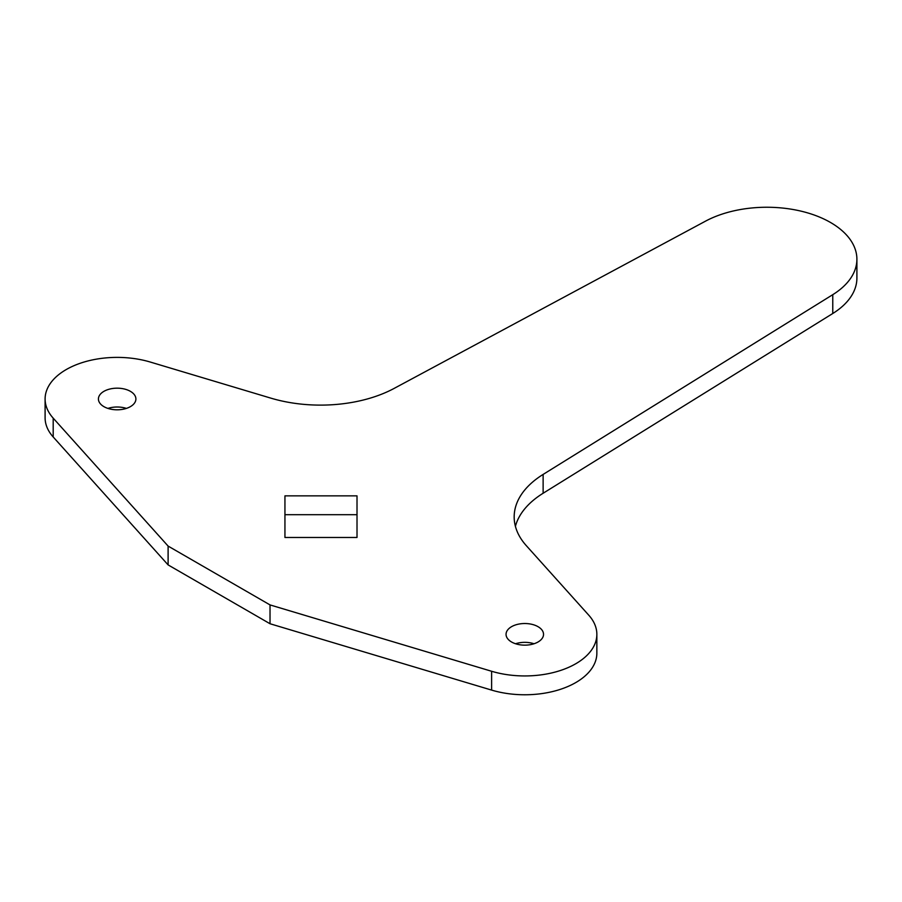 <?xml version="1.0" encoding="UTF-8"?>
<svg xmlns="http://www.w3.org/2000/svg" width="902" height="902" viewBox="0 0 902 902"><rect width="100%" height="100%" fill="white"/><g stroke="black" fill="none" stroke-linecap="round" stroke-linejoin="round"><path stroke-width="1.35" d="M126.393 408.403A18.739 10.813 0 0 0 107.936 408.403M130.407 391.344A18.739 10.813 0 0 0 109.988 388.999A18.739 10.813 0 0 0 98.419 398.988A18.739 10.813 0 0 0 103.91 406.644A18.739 10.813 0 0 0 124.329 408.978A18.739 10.813 0 0 0 135.898 398.988A18.739 10.813 0 0 0 130.407 391.344M534.018 643.746A18.739 10.813 0 0 0 515.561 643.746M538.043 626.687A18.739 10.813 0 0 0 517.624 624.342A18.739 10.813 0 0 0 506.056 634.332A18.739 10.813 0 0 0 511.547 641.987A18.739 10.813 0 0 0 531.966 644.332A18.739 10.813 0 0 0 543.534 634.332A18.739 10.813 0 0 0 538.043 626.687M830.516 222.478A90.076 52 0 0 0 705.465 221.182L394.151 388.401A108.093 62.407 180 0 1 270.758 398.109L150.341 362.063A72.059 41.605 0 0 0 45.1 398.988A72.059 41.605 0 0 0 53.195 418.145L168.11 546.082L270.025 604.915L491.613 671.268A72.059 41.605 0 0 0 596.853 634.332A72.059 41.605 0 0 0 588.758 615.175L526.306 545.654A108.093 62.407 180 0 1 514.174 516.925A108.093 62.407 180 0 1 543.128 474.418L832.771 294.672A90.076 52 0 0 0 856.9 259.257A90.076 52 0 0 0 830.516 222.478M284.942 495.863L284.942 537.468L357.012 537.468L357.012 495.863L284.942 495.863M45.1 398.988L45.1 417.818A72.059 41.605 0 0 0 53.195 436.974L168.11 564.911L270.025 623.744L491.613 690.098A72.059 41.605 0 0 0 596.853 653.161L596.853 634.332M515.414 526.34A108.093 62.407 180 0 1 543.128 493.247L832.771 313.501A90.076 52 0 0 0 856.9 278.087L856.9 259.257M357.012 514.692L284.942 514.692M168.11 546.082L168.11 564.911M270.025 604.915L270.025 623.744M53.195 418.145L53.195 436.974M491.613 671.268L491.613 690.098M543.128 474.418L543.128 493.247M832.771 294.672L832.771 313.501"/></g></svg>
